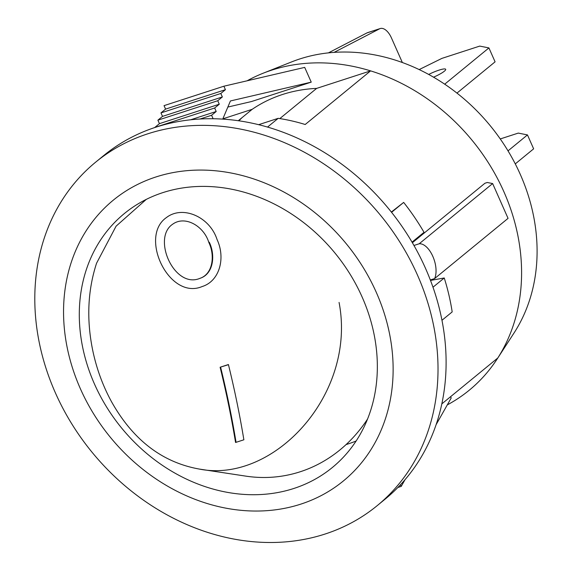 <?xml version="1.0" encoding="UTF-8"?>
<svg xmlns="http://www.w3.org/2000/svg" width="571" height="571" viewBox="0 0 571 571"><rect width="100%" height="100%" fill="white"/><g stroke="black" fill="none" stroke-linecap="round" stroke-linejoin="round"><path stroke-width="0.86" d="M500.267 138.939L518.282 133.093L527.468 134.92L508.026 150.865M515.285 163.884L533.635 148.838L527.468 134.92M95.607 162.2L103.701 155.569A222.062 186.653 50.7 0 1 155.826 127.197A222.062 186.653 50.7 0 1 409.286 237.586A222.062 186.653 50.7 0 1 385.289 499.004L377.203 505.642A222.062 186.653 50.7 0 1 92.067 452.268A222.062 186.653 50.7 0 1 95.607 162.2A222.062 186.653 50.7 0 1 147.739 133.828A222.062 186.653 50.7 0 1 401.199 244.224A222.062 186.653 50.7 0 1 377.203 505.642M247.122 80.796A191.164 160.687 50.7 0 1 263.081 73.252L291.638 61.896A181.507 152.571 50.7 0 1 299.818 58.949A181.507 152.571 50.7 0 1 493.458 129.738A181.507 152.571 50.7 0 1 513.979 333.071L497.248 358.845A191.164 160.687 50.7 0 1 447.293 404.896M241.976 117.697A164.134 137.961 -129.3 0 0 238.892 120.831M373.298 401.056A164.134 137.961 -129.3 0 0 301.831 221.213A164.134 137.961 -129.3 0 0 124.25 213.633A164.134 137.961 -129.3 0 0 94.465 384.012A164.134 137.961 -129.3 0 0 332.379 467.478A164.134 137.961 -129.3 0 0 373.298 401.056M356.111 441.026A164.134 137.961 50.7 0 1 346.069 444.573M222.854 118.839L252.196 109.311A164.134 137.961 50.7 0 1 316.648 88.391L279.819 118.59M252.196 109.311L238.264 120.738M441.854 403.854L497.819 357.967A191.164 160.687 50.7 0 1 497.248 358.845M316.648 88.391L370.6 70.875A191.164 160.687 50.7 0 1 497.819 357.967M267.514 127.09L278.184 118.34A191.164 160.687 -129.3 0 1 305.2 124.499L370.6 70.875A191.164 160.687 50.7 0 0 263.081 73.252M413.961 245.473L419.193 243.774L492.637 183.555L508.062 218.358L434.617 278.577L430.334 279.968M227.843 107.055L251.397 101.567L311.238 82.138L304.7 67.392L223.882 86.214L225.424 89.69L220.813 93.48L222.355 96.956L217.737 100.739L219.278 104.222L214.66 108.005L216.202 111.488L211.584 115.271L213.126 118.754M412.034 242.14L424.017 232.318A213.725 179.651 50.7 0 0 403.661 202.412L391.349 212.055M412.376 242.732L484.907 183.262L487.277 182.492L492.637 183.555M366.503 421.576A191.164 160.687 50.7 0 1 365.883 421.534M155.84 176.996A181.507 152.571 50.7 0 1 392.748 380.714A181.507 152.571 50.7 0 1 136.362 463.945A181.507 152.571 50.7 0 1 155.84 176.996M450.619 396.667L451.197 397.98L436.151 424.596M258.606 124.692L278.184 118.34M404.989 479.733L401.22 486.399L400.492 484.75M397.887 487.477L401.22 486.399M225.424 89.69L165.583 109.118L164.041 105.642L223.882 86.214M165.583 109.118L160.972 112.901L220.813 93.48M160.972 112.901L162.514 116.384L222.355 96.956M162.514 116.384L157.896 120.167L217.737 100.739M157.896 120.167L159.437 123.65L219.278 104.222M159.437 123.65L154.82 127.433L214.66 108.005M190.586 119.803L216.202 111.488M200.014 119.032L211.584 115.271M222.733 119.132L230.42 100.96L311.238 82.138M419.193 243.774A20.278 10.435 -108 0 1 432.811 256.336A20.278 10.435 -108 0 1 434.617 278.577M334.071 52.389L379.587 28.814A15.446 7.951 -108 0 1 380.207 28.55A15.446 7.951 -108 0 1 391.449 37.936L402.355 62.539M328.411 52.882L366.989 32.904A15.446 7.951 -108 0 1 367.61 32.64L380.207 28.55M403.661 202.412L391.563 212.326M441.983 320.274L452.182 311.909A213.725 179.651 -129.3 0 0 444.245 277.977L430.513 280.425M444.245 277.977L432.996 287.206M456.95 93.109L495.086 61.839L488.919 47.921L479.726 46.094L441.933 58.37L419.157 69.591M444.688 84.187L488.919 47.921M433.532 77.192A13.518 2.284 -23.9 0 0 445.687 69.305A13.518 2.284 -23.9 0 0 428.685 74.458M367.538 419.078A160.273 137.147 79 0 1 245.758 476.121L199.322 469.069C273.416 483.865 356.804 394.575 339.067 302.43M220.106 367.239L228.414 364.541A533.428 274.508 72 0 1 243.874 439.791L235.566 442.482A533.428 274.508 72 0 0 220.106 367.239L228.443 364.676M217.08 239.592C225.788 258.135 219.557 281.203 202.155 286.542C169.173 300.596 138.717 236.801 166.368 217.608C182.57 204.989 209.764 216.695 217.08 239.592M208.808 242.418C203.918 226.187 185.168 215.131 172.699 224.189C151.686 238.064 174.319 289.076 199.843 278.391C212.805 274.159 215.274 255.729 208.808 242.418M199.843 278.391L200.3 278.213C213.39 273.909 215.66 255.323 209.257 242.19M236.059 442.325A534.392 275.001 72 0 0 220.62 367.217M366.989 32.904L379.587 28.814M146.297 199.379L116.099 226.159L96.563 263.217C87.591 290.839 86.385 320.231 92.93 351.379C96.827 369.487 103.101 386.389 111.73 402.098C133.164 440.084 162.328 462.403 199.208 469.048M172.699 224.182L173.127 223.896M202.148 286.542L202.619 286.378M166.368 217.608L166.796 217.308"/></g></svg>
